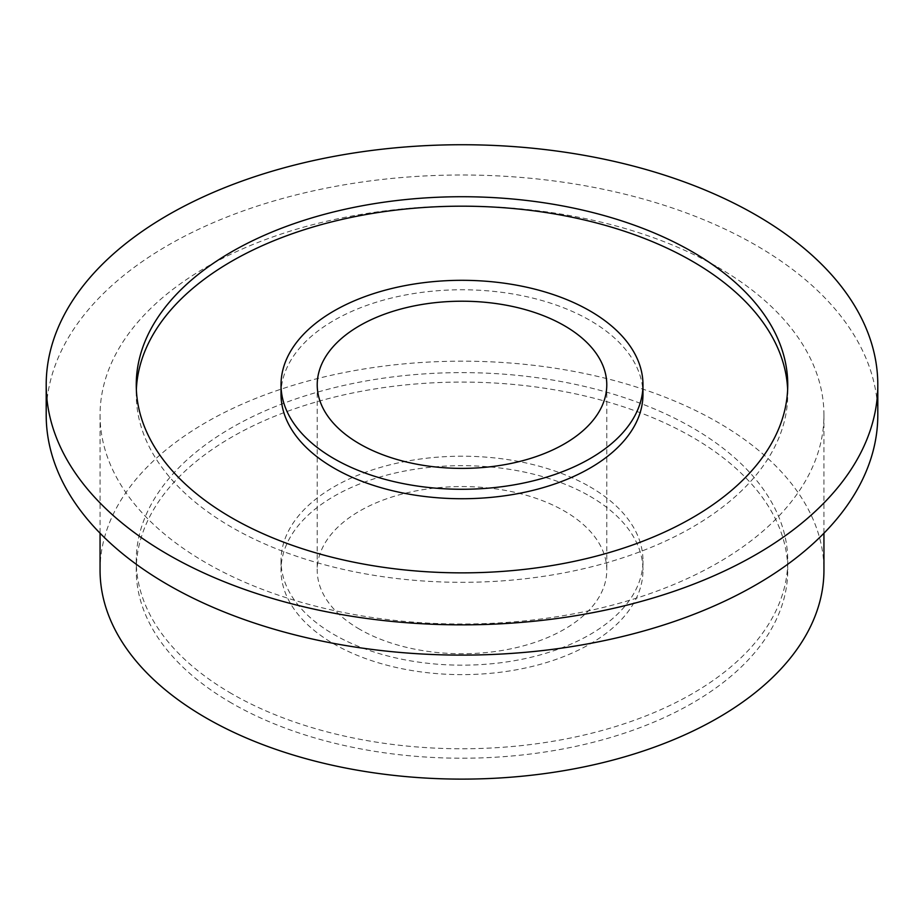 <?xml version="1.0" encoding="UTF-8"?>
<svg xmlns="http://www.w3.org/2000/svg" width="924" height="924" viewBox="0 0 924 924"><rect width="100%" height="100%" fill="white"/><g stroke="black" fill="none" stroke-linecap="round" stroke-linejoin="round"><path stroke-width="0.69" stroke-dasharray="4.62 3.46" d="M589.962 486.809A180.977 104.481 180 0 1 642.977 560.695A180.977 104.481 180 0 1 531.254 657.218A180.977 104.481 180 0 1 334.038 634.569A180.977 104.481 180 0 1 281.023 560.695A180.977 104.481 180 0 1 392.746 464.16A180.977 104.481 180 0 1 589.962 486.809M589.962 496.269A180.977 104.481 180 0 1 642.977 570.154A180.977 104.481 180 0 1 531.254 666.678A180.977 104.481 180 0 1 334.038 644.028A180.977 104.481 180 0 1 281.023 570.154A180.977 104.481 180 0 1 392.746 473.619A180.977 104.481 180 0 1 589.962 496.269M231.658 703.129A325.745 188.069 180 0 1 136.255 570.154A325.745 188.069 180 0 1 337.341 396.396A325.745 188.069 180 0 1 692.342 437.168A325.745 188.069 180 0 1 787.745 570.154A325.745 188.069 180 0 1 586.659 743.901A325.745 188.069 180 0 1 231.658 703.129M231.658 693.681A325.745 188.069 180 0 1 136.255 560.695A325.745 188.069 180 0 1 337.341 386.937A325.745 188.069 180 0 1 692.342 427.708A325.745 188.069 180 0 1 787.745 560.695A325.745 188.069 180 0 1 586.659 734.441A325.745 188.069 180 0 1 231.658 693.681M717.936 267.29A361.942 208.963 180 0 1 823.942 415.061A361.942 208.963 180 0 1 600.508 608.119A361.942 208.963 180 0 1 206.064 562.82A361.942 208.963 180 0 1 100.058 415.061A361.942 208.963 180 0 1 323.492 222.003A361.942 208.963 180 0 1 717.936 267.29M100.058 570.154A361.942 208.963 180 0 1 323.492 377.084A361.942 208.963 180 0 1 717.936 422.383A361.942 208.963 180 0 1 823.942 570.154M46.2 415.061A415.8 240.055 180 0 1 302.876 193.266A415.8 240.055 180 0 1 756.017 245.31A415.8 240.055 180 0 1 877.8 415.061M787.641 389.524A325.745 188.069 180 0 1 787.745 394.248A325.745 188.069 180 0 1 586.659 568.006A325.745 188.069 180 0 1 231.658 527.234A325.745 188.069 180 0 1 136.255 394.248A325.745 188.069 180 0 1 136.359 389.524M281.023 394.248A180.977 104.481 180 0 1 392.746 297.724A180.977 104.481 180 0 1 589.962 320.374A180.977 104.481 180 0 1 642.977 394.248M359.632 629.256A144.779 83.587 180 0 1 317.221 570.154A144.779 83.587 180 0 1 406.595 492.931A144.779 83.587 180 0 1 564.368 511.041A144.779 83.587 180 0 1 606.779 570.154A144.779 83.587 180 0 1 517.405 647.378A144.779 83.587 180 0 1 359.632 629.256M642.977 560.695L642.977 570.154M136.255 560.695L136.255 570.154M823.942 415.061L823.942 533.217M136.255 384.8L136.255 394.248M317.221 384.8L317.221 570.154M606.779 384.8L606.779 570.154M787.745 384.8L787.745 394.248M100.058 415.061L100.058 533.217M787.745 560.695L787.745 570.154M281.023 560.695L281.023 570.154"/><path stroke-width="1.39" d="M823.942 533.217L823.942 570.154A361.942 208.963 180 0 1 600.508 763.212A361.942 208.963 180 0 1 206.064 717.913A361.942 208.963 180 0 1 100.058 570.154L100.058 533.217M756.017 215.049A415.8 240.055 180 0 1 877.8 384.8A415.8 240.055 180 0 1 621.124 606.583A415.8 240.055 180 0 1 167.983 554.539A415.8 240.055 180 0 1 46.2 384.8A415.8 240.055 180 0 1 302.876 163.005A415.8 240.055 180 0 1 756.017 215.049M877.8 384.8L877.8 415.061A415.8 240.055 180 0 1 621.124 636.844A415.8 240.055 180 0 1 167.983 584.8A415.8 240.055 180 0 1 46.2 415.061L46.2 384.8M136.359 389.524A325.745 188.069 180 0 1 341.129 219.612A325.745 188.069 180 0 1 692.342 261.273A325.745 188.069 180 0 1 787.641 389.524M231.658 517.775A325.745 188.069 180 0 1 136.255 384.8A325.745 188.069 180 0 1 337.341 211.042A325.745 188.069 180 0 1 692.342 251.813A325.745 188.069 180 0 1 787.745 384.8A325.745 188.069 180 0 1 586.659 558.546A325.745 188.069 180 0 1 231.658 517.775M589.962 310.914A180.977 104.481 180 0 1 642.977 384.8A180.977 104.481 180 0 1 531.254 481.323A180.977 104.481 180 0 1 334.038 458.674A180.977 104.481 180 0 1 281.023 384.8A180.977 104.481 180 0 1 392.746 288.265A180.977 104.481 180 0 1 589.962 310.914M642.977 384.8L642.977 394.248A180.977 104.481 180 0 1 531.254 490.783A180.977 104.481 180 0 1 334.038 468.133A180.977 104.481 180 0 1 281.023 394.248L281.023 384.8M359.632 443.901A144.779 83.587 180 0 1 317.221 384.8A144.779 83.587 180 0 1 406.595 307.577A144.779 83.587 180 0 1 564.368 325.687A144.779 83.587 180 0 1 606.779 384.8A144.779 83.587 180 0 1 517.405 462.023A144.779 83.587 180 0 1 359.632 443.901"/></g></svg>

